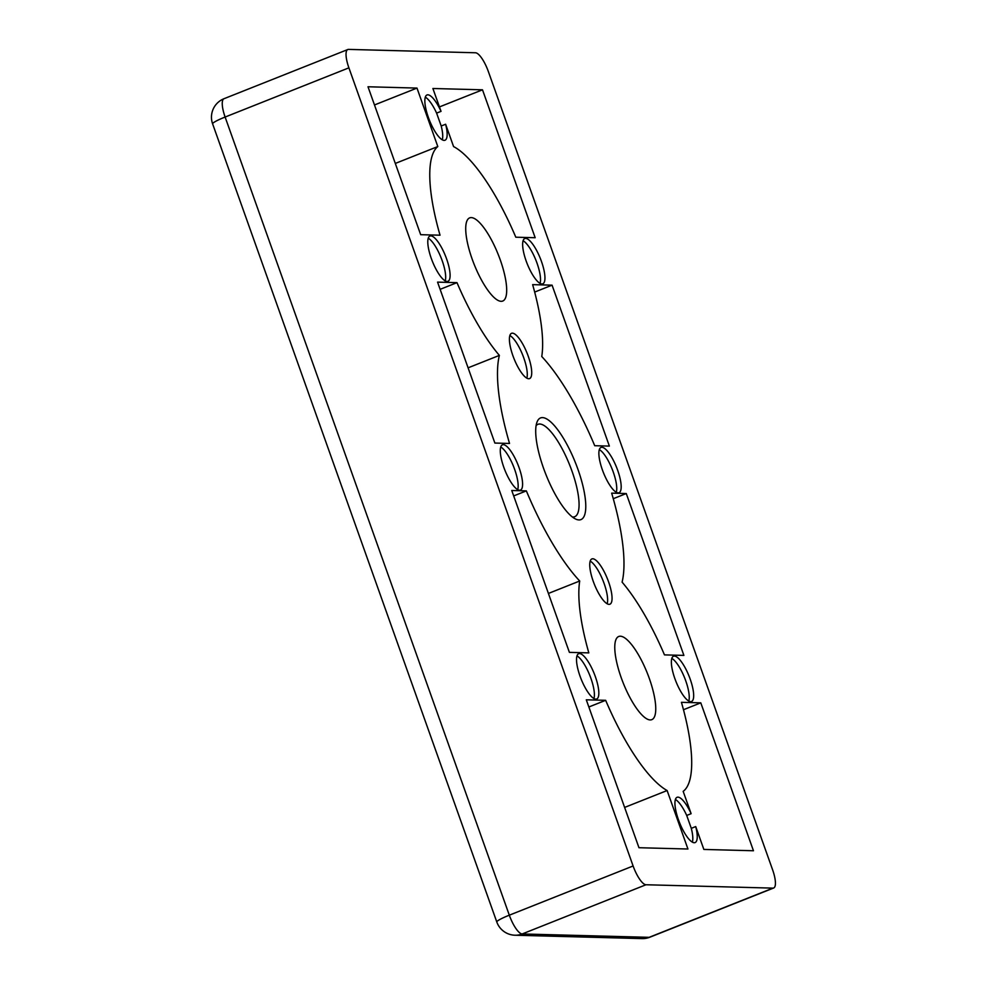 <?xml version="1.0" encoding="UTF-8"?>
<svg xmlns="http://www.w3.org/2000/svg" width="988" height="988" viewBox="0 0 988 988"><rect width="100%" height="100%" fill="white"/><g stroke="black" fill="none" stroke-linecap="round" stroke-linejoin="round"><path stroke-width="1.48" d="M674.409 656.069A24.367 7.077 68.3 0 0 673.52 656.217A24.367 7.077 68.3 0 0 675.397 680.065A24.367 7.077 68.3 0 0 690.637 701.653A24.367 7.077 68.3 0 0 691.514 701.505A24.367 7.077 68.3 0 0 689.649 677.657A24.367 7.077 68.3 0 0 674.409 656.069M579.561 653.55A24.367 7.077 68.3 0 0 578.672 653.698A24.367 7.077 68.3 0 0 580.549 677.558A24.367 7.077 68.3 0 0 595.789 699.134A24.367 7.077 68.3 0 0 596.678 698.985A24.367 7.077 68.3 0 0 594.801 675.137A24.367 7.077 68.3 0 0 579.561 653.55M512.451 333.166A24.367 7.077 68.3 0 0 511.562 333.314A24.367 7.077 68.3 0 0 513.439 357.162A24.367 7.077 68.3 0 0 528.679 378.75A24.367 7.077 68.3 0 0 529.556 378.602A24.367 7.077 68.3 0 0 527.691 354.741A24.367 7.077 68.3 0 0 512.451 333.166M430.83 235.873A24.367 7.077 68.3 0 0 429.953 236.021A24.367 7.077 68.3 0 0 431.818 259.869A24.367 7.077 68.3 0 0 447.058 281.457A24.367 7.077 68.3 0 0 447.947 281.308A24.367 7.077 68.3 0 0 446.07 257.46A24.367 7.077 68.3 0 0 430.83 235.873M503.324 444.662A24.367 7.077 68.3 0 0 502.447 444.81A24.367 7.077 68.3 0 0 504.312 468.67A24.367 7.077 68.3 0 0 519.552 490.246A24.367 7.077 68.3 0 0 520.441 490.097A24.367 7.077 68.3 0 0 518.564 466.25A24.367 7.077 68.3 0 0 503.324 444.662M601.914 447.28A24.367 7.077 68.3 0 0 601.025 447.428A24.367 7.077 68.3 0 0 602.902 471.276A24.367 7.077 68.3 0 0 618.142 492.864A24.367 7.077 68.3 0 0 619.019 492.716A24.367 7.077 68.3 0 0 617.154 468.868A24.367 7.077 68.3 0 0 601.914 447.28M592.788 558.776A24.367 7.077 68.3 0 0 591.898 558.924A24.367 7.077 68.3 0 0 593.776 582.784A24.367 7.077 68.3 0 0 609.016 604.36A24.367 7.077 68.3 0 0 609.905 604.211A24.367 7.077 68.3 0 0 608.028 580.364A24.367 7.077 68.3 0 0 592.788 558.776M525.678 238.392A24.367 7.077 68.3 0 0 524.789 238.54A24.367 7.077 68.3 0 0 526.666 262.388A24.367 7.077 68.3 0 0 541.906 283.976A24.367 7.077 68.3 0 0 542.783 283.828A24.367 7.077 68.3 0 0 540.918 259.968A24.367 7.077 68.3 0 0 525.678 238.392M427.89 94.811A24.367 7.077 68.3 0 0 427.001 94.959A24.367 7.077 68.3 0 0 428.878 118.819A24.367 7.077 68.3 0 0 444.118 140.395A24.367 7.077 68.3 0 0 444.995 140.247A24.367 7.077 68.3 0 0 445.625 124.241L453.578 146.582A123.315 35.852 68.3 0 1 515.81 237.206L535.175 237.725L482.502 89.809L432.892 88.5L441.031 111.36A24.367 7.077 68.3 0 0 427.89 94.811M442.266 139.814A24.367 7.077 68.3 0 0 441.204 126.007L445.625 124.241M677.978 797.143A24.367 7.077 68.3 0 0 677.089 797.291A24.367 7.077 68.3 0 0 678.966 821.152A24.367 7.077 68.3 0 0 694.206 842.727A24.367 7.077 68.3 0 0 695.083 842.579A24.367 7.077 68.3 0 0 695.713 826.573L691.291 828.339L686.709 815.446L691.131 813.692A24.367 7.077 68.3 0 0 677.978 797.143M692.353 842.147A24.367 7.077 68.3 0 0 691.291 828.339M578.956 519.923A54.698 15.894 -111.7 0 1 575.485 518.972A54.698 15.894 -111.7 0 1 545.956 474.635A54.698 15.894 -111.7 0 1 537.003 422.123A54.698 15.894 -111.7 0 1 542.511 417.603A54.698 15.894 -111.7 0 1 577.894 469.214A54.698 15.894 -111.7 0 1 578.956 519.923M572.385 516.996A49.721 14.45 68.3 0 0 572.879 517.033A49.721 14.45 68.3 0 0 574.67 516.724A49.721 14.45 68.3 0 0 570.854 468.053A49.721 14.45 68.3 0 0 539.744 424.013A49.721 14.45 68.3 0 0 537.954 424.309A49.721 14.45 68.3 0 0 536.089 425.692M620.353 636.21A44.744 13.005 68.3 0 0 618.735 636.482A44.744 13.005 68.3 0 0 622.168 680.287A44.744 13.005 68.3 0 0 650.166 719.931A44.744 13.005 68.3 0 0 651.784 719.659A44.744 13.005 68.3 0 0 648.35 675.841A44.744 13.005 68.3 0 0 620.353 636.21M471.301 217.595A44.744 13.005 68.3 0 0 469.671 217.879A44.744 13.005 68.3 0 0 473.116 261.684A44.744 13.005 68.3 0 0 501.114 301.315A44.744 13.005 68.3 0 0 502.731 301.044A44.744 13.005 68.3 0 0 499.286 257.238A44.744 13.005 68.3 0 0 471.301 217.595M691.131 813.692L683.165 791.351A123.315 35.852 68.3 0 0 681.436 702.332L700.788 702.839L753.461 850.754L703.851 849.433L695.713 826.573M347.801 49.524A19.884 5.78 68.3 0 0 348.9 67.839L225.116 117.041A19.884 5.78 -111.7 0 1 224.004 98.714L347.801 49.524A19.884 5.78 68.3 0 1 348.517 49.4L475.487 52.772A19.884 5.78 68.3 0 1 488.356 71.544L772.567 869.687A19.884 5.78 68.3 0 1 773.666 888.002A19.884 5.78 68.3 0 1 772.949 888.126L645.979 884.754L522.183 933.956L649.153 937.328L772.949 888.126M224.004 98.714A19.884 19.884 0 0 0 212.618 123.871A19.884 2.347 160.4 0 1 225.116 117.041L509.314 915.184L633.11 865.982L348.9 67.839M633.11 865.982A19.884 5.78 68.3 0 0 645.979 884.754M416.985 88.08L437.808 146.557A123.315 35.852 68.3 0 0 440.031 235.193L420.678 234.687L368.005 86.771L416.985 88.08L374.477 104.963M437.561 282.123L456.987 282.642A123.315 35.852 68.3 0 0 499.372 355.396A138.221 40.187 68.3 0 0 509.524 443.451L494.877 443.056L437.561 282.123M526.357 490.888A138.221 40.187 68.3 0 0 579.709 581.006A123.315 35.852 68.3 0 0 588.823 652.883L569.397 652.364L511.759 490.505L526.357 490.888L513.698 495.914M586.292 699.8L605.656 700.319A123.315 35.852 68.3 0 0 667.122 790.536L687.944 849.013L638.964 847.716L586.292 699.8M664.479 654.883A123.315 35.852 68.3 0 0 622.094 582.13A138.221 40.187 68.3 0 0 611.671 493.148L626.269 493.543L683.894 655.402L664.479 654.883M609.374 446.094L594.714 445.712A138.221 40.187 68.3 0 0 541.757 356.52A123.315 35.852 68.3 0 0 532.643 284.643L552.07 285.162L609.374 446.094M441.204 126.007L436.61 113.114A24.367 7.077 68.3 0 0 425.309 97.157M441.031 111.36L436.61 113.114M439.462 106.914L482.502 89.809M395.311 163.44L437.808 146.557M440.129 289.336L456.987 282.642M468.077 367.832L499.372 355.396M548.426 593.442L579.709 581.006M588.86 706.988L605.656 700.319M624.614 807.431L667.122 790.536M683.474 709.73L700.788 702.839M613.264 498.705L626.269 493.543M534.669 292.078L552.07 285.162M686.709 815.446A24.367 7.077 68.3 0 0 675.409 799.49M540.053 283.383A24.367 7.077 68.3 0 0 535.953 260.326A24.367 7.077 68.3 0 0 523.109 240.739M607.163 603.779A24.367 7.077 68.3 0 0 603.063 580.709A24.367 7.077 68.3 0 0 590.219 561.122M616.29 492.271A24.367 7.077 68.3 0 0 612.19 469.214A24.367 7.077 68.3 0 0 599.346 449.626M517.7 489.665A24.367 7.077 68.3 0 0 513.599 466.595A24.367 7.077 68.3 0 0 500.755 447.008M445.218 280.876A24.367 7.077 68.3 0 0 441.105 257.806A24.367 7.077 68.3 0 0 428.261 238.219M526.826 378.157A24.367 7.077 68.3 0 0 522.726 355.1A24.367 7.077 68.3 0 0 509.882 335.512M593.936 698.553A24.367 7.077 68.3 0 0 589.836 675.483A24.367 7.077 68.3 0 0 576.992 655.896M688.784 701.06A24.367 7.077 68.3 0 0 684.684 678.003A24.367 7.077 68.3 0 0 671.828 658.416M649.882 937.204A19.884 5.78 -111.7 0 1 649.153 937.328A19.884 18.883 -88.5 0 1 642.002 938.6A19.884 19.884 0 0 0 649.882 937.204L773.666 888.002M496.816 922.026A19.884 19.884 0 0 0 515.032 935.228A19.884 18.883 91.5 0 0 522.183 933.956A19.884 5.78 -111.7 0 1 509.314 915.184A19.884 2.347 160.4 0 0 496.816 922.026L212.618 123.871M642.002 938.6L515.032 935.228"/></g></svg>
